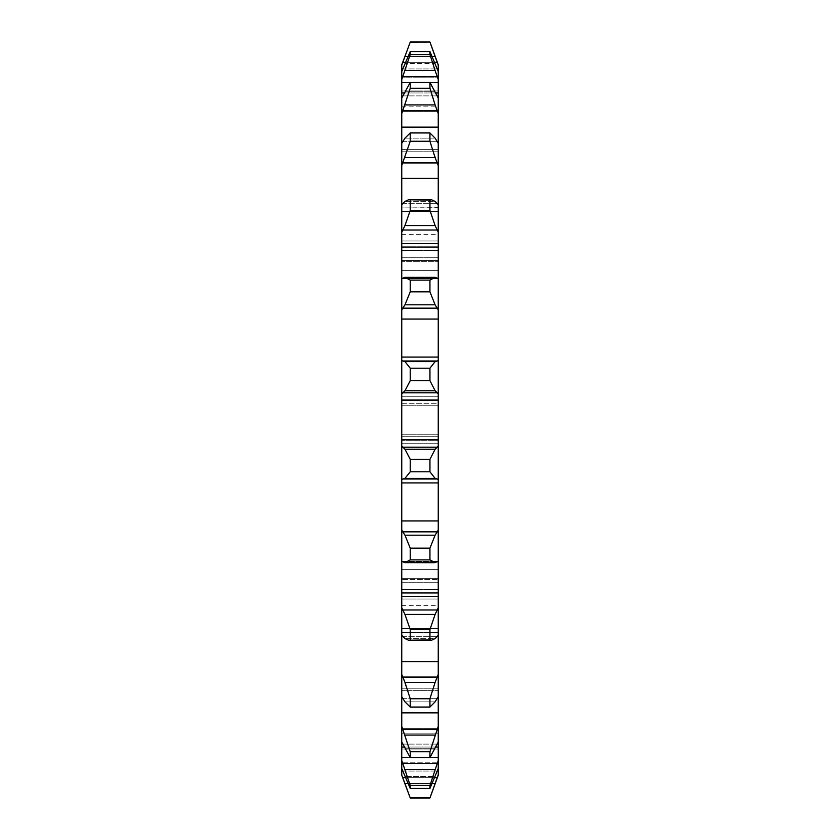 <?xml version="1.0" encoding="UTF-8"?>
<svg xmlns="http://www.w3.org/2000/svg" width="840" height="840" viewBox="0 0 840 840"><rect width="100%" height="100%" fill="white"/><g stroke="black" fill="none" stroke-linecap="round" stroke-linejoin="round"><path stroke-width="0.63" stroke-dasharray="4.2 3.15" d="M401.751 574.917L401.751 440.349L401.751 574.917M438.249 569.404L438.249 440.349L438.249 569.404L401.751 569.404L438.249 569.404M401.751 265.083L401.751 399.651L401.751 265.083M438.249 261.66L438.249 399.651L438.249 211.481L438.249 261.66L401.751 261.66L438.249 261.66M401.751 597.188L401.751 628.52L401.751 597.188M438.249 593.764L438.249 628.52L438.249 589.176L438.249 605.388L438.249 589.176L438.249 593.764L401.751 593.764L438.249 593.764M401.751 242.812L401.751 211.481L401.751 242.812M438.249 240.975L438.249 211.481L438.249 240.975L401.751 240.975L438.249 240.975M401.751 446.166L401.751 479.367L404.964 478.391L410.235 471.786L429.944 471.786L429.944 459.333L410.235 459.333L404.964 449.253L401.751 446.166L401.751 439.582L438.249 439.582L438.249 64.817M401.751 439.582L401.751 393.834L404.964 390.747L435.099 390.747L438.249 393.834M401.751 530.177L401.751 561.446L404.964 562.632L410.235 559.892L429.944 559.892L429.944 548.163L410.235 548.163L404.964 535.196L401.751 530.177L401.751 520.947L438.249 520.947L438.249 439.582M401.751 520.947L401.751 479.367M401.751 674.478L401.751 696.654L404.964 701.841L410.235 707.06L429.944 707.06L429.944 698.744L410.235 698.744L401.751 674.478L401.751 632.079L401.751 635.303L404.964 638.589L408.66 640.269L429.944 639.86L429.944 629.538L410.235 629.538L404.964 614.439L401.751 607.782L401.751 596.442L438.249 596.442L438.249 520.947M401.751 596.442L401.751 561.446M401.751 661.678L438.249 661.678L438.249 596.442M401.751 726.38L401.751 741.92L410.235 757.575L429.944 757.575L429.944 751.737L410.235 751.737L401.751 726.38L401.751 712.876L438.249 712.876L438.249 661.678M401.751 712.876L401.751 688.821L401.751 696.654L401.751 690.617L438.249 690.617L401.751 690.617L401.751 688.821L401.751 696.654M401.751 760.473L401.751 768.485L410.235 788.466L429.944 788.466L429.944 785.463L410.235 785.463L401.751 760.473L401.751 747.044L438.249 747.044L438.249 712.876M401.751 747.044L401.751 728.585L401.751 741.92L401.751 733.152L438.249 733.152L401.751 733.152L401.751 728.585L401.751 741.92M429.944 798L410.235 797.948L401.751 774.784L401.751 762.216L438.249 762.216L438.249 749.227L438.249 768.485L438.249 747.044M438.249 775.183L438.249 762.216L401.751 762.216L401.751 749.06L401.751 768.485L401.751 757.491L438.249 757.491L401.751 757.491L401.751 749.06L401.751 768.485M401.751 632.363L438.249 632.363L401.751 632.363L401.751 635.303L401.751 632.363M402.707 561.75L437.315 561.75M401.751 143.346L401.751 165.522L410.235 141.257L429.944 141.257L429.944 132.941L410.235 132.941L404.964 138.159L401.751 143.346L401.751 151.179L401.751 113.62L404.964 104.916L435.099 104.916L438.249 113.62M404.177 92.957L435.876 92.957M404.964 104.916L410.235 88.263L429.944 88.263L429.944 82.425L410.235 82.425L401.751 98.081L401.751 111.416L401.751 79.527L404.964 70.539L435.099 70.539L438.249 79.527M404.964 70.539L410.235 54.537L429.944 54.537L429.944 51.534L410.235 51.534L401.751 71.516L401.751 90.941L401.751 71.516L401.751 77.784L438.249 77.784L401.751 77.784L401.751 90.941L401.751 64.817M401.751 82.509L438.249 82.509L401.751 82.509M401.751 106.848L438.249 106.848L438.249 111.416L438.249 98.081L438.249 106.848L401.751 106.848M401.751 149.384L438.249 149.384L438.249 151.179L438.249 143.346L438.249 149.384L401.751 149.384M401.751 204.697L401.751 232.218L404.964 225.561L410.235 210.462L429.944 210.462L429.944 200.141L408.66 199.731L404.964 201.411L401.751 204.697L401.751 207.921L438.249 207.638L438.249 204.697L438.249 207.921L401.751 207.921L401.751 165.522M401.751 278.555L401.751 309.824L404.964 304.805L410.235 291.837L429.944 291.837L429.944 280.108L410.235 280.108L404.964 277.368L401.751 278.796L401.751 278.25L438.249 278.25M401.751 278.25L401.751 232.218M410.235 368.214L410.235 380.667L429.944 380.667L429.944 368.214L410.235 368.214L404.964 361.61L401.751 360.633L401.751 357.084L438.249 357.084M401.751 357.084L401.751 309.824M401.751 607.782L401.751 635.303M401.751 71.516L401.751 79.527M401.751 98.081L401.751 113.62M401.751 360.633L401.751 393.834M401.751 579.505L401.751 582.719L401.751 579.505L438.249 579.505L401.751 579.505M401.751 440.349L401.751 434.259L401.751 443.268L401.751 434.259L401.751 440.349L438.249 440.349L438.249 434.259L438.249 443.268L438.249 434.259L438.249 440.349L401.751 440.349M401.751 403.694L401.751 443.268L401.751 396.732L401.751 405.741L401.751 399.651L401.751 405.741L401.751 403.694L438.249 403.694L438.249 396.732L438.249 443.268L438.249 396.732L438.249 405.741L438.249 399.651L438.249 405.741L438.249 403.694L401.751 403.694M438.249 278.555L434.354 277.305L404.964 277.368L435.099 277.368L429.944 280.108M429.944 291.837L435.099 304.805L438.249 309.824M404.964 304.805L435.099 304.805M404.964 361.61L435.099 361.61L429.944 368.214M401.751 319.053L438.249 319.053M438.249 360.633L435.099 361.61M410.235 280.108L410.235 291.837M429.944 210.462L435.099 225.561L438.249 232.218M404.964 225.561L435.099 225.561M401.751 243.558L438.249 243.558M410.235 200.141L410.235 210.462M429.944 141.257L438.249 165.522M404.964 157.616L435.099 157.616M438.249 204.697L435.099 201.411L404.964 201.411L435.099 201.411L431.498 199.731L429.944 200.141M401.751 178.322L438.249 178.322M410.235 132.941L410.235 141.257M429.944 88.263L435.099 104.916M438.249 143.346L435.099 138.159L404.964 138.159L435.099 138.159L429.944 132.941M401.751 127.123L438.249 127.123M410.235 82.425L410.235 88.263M429.944 54.537L435.099 70.539M438.249 98.081L435.099 91.277L404.964 91.277L435.099 91.277L429.944 82.425M401.751 92.957L438.249 92.957M410.235 51.534L410.235 54.537M410.235 42L429.944 42.053L437.231 62.38L402.791 62.38L404.964 56.459L435.099 56.459M404.964 56.459L407.526 49.455M438.249 71.516L435.099 63.515L404.964 63.515L435.099 63.515L429.944 51.534M407.957 56.459L432.18 56.459M404.964 277.368L435.099 277.368M402.707 278.25L437.315 278.25M429.944 559.892L435.099 562.632L404.964 562.632L435.099 562.632L438.249 561.446M429.944 639.86L431.498 640.269L435.099 638.589L404.964 638.589L435.099 638.589L438.249 635.303M429.944 707.06L435.099 701.841L404.964 701.841L435.099 701.841L438.249 696.654M429.944 757.575L435.099 748.724L404.964 748.724L435.099 748.724L438.249 741.92M404.177 747.044L435.876 747.044M407.957 783.542L432.18 783.542M429.944 788.466L435.099 776.486L404.964 776.486L435.099 776.486L438.249 768.485M404.964 783.542L435.099 783.542L432.065 792.036M438.249 774.784L435.099 783.542M410.235 785.463L410.235 788.466M404.964 769.461L435.099 769.461L429.944 785.463M438.249 760.473L435.099 769.461M410.235 751.737L410.235 757.575M404.964 735.084L435.099 735.084L429.944 751.737M438.249 726.38L435.099 735.084M410.235 698.744L410.235 707.06M404.964 682.385L435.099 682.385L429.944 698.744M438.249 674.478L435.099 682.385M410.235 629.538L410.235 639.86M404.964 562.632L435.099 562.632M404.964 614.439L435.099 614.439L429.944 629.538M401.751 561.75L438.249 561.75M438.249 607.782L435.099 614.439M410.235 548.163L410.235 559.892M429.944 471.786L435.099 478.391L438.249 479.367M404.964 478.391L435.099 478.391M404.964 535.196L435.099 535.196L429.944 548.163M401.751 482.916L438.249 482.916M438.249 530.177L435.099 535.196M410.235 459.333L410.235 471.786M429.944 380.667L435.099 390.747M404.964 390.747L410.235 380.667M404.964 449.253L435.099 449.253L429.944 459.333M401.751 400.418L438.249 400.418M438.249 446.166L435.099 449.253M438.249 405.741L401.751 405.741L438.249 405.741M438.249 434.259L401.751 434.259L438.249 434.259M401.751 250.247L438.249 250.247L401.751 250.247M401.751 399.651L438.249 399.651L401.751 399.651M438.249 270.596L401.751 270.596L438.249 270.596M401.751 257.281L438.249 257.281L401.751 257.281M438.249 436.306L401.751 436.306L438.249 436.306M401.751 589.754L438.249 589.754L401.751 589.754M401.751 582.719L438.249 582.719L401.751 582.719M438.249 599.025L401.751 599.025L438.249 599.025M402.791 308.154L437.231 308.154M402.791 361.001L437.231 361.001M402.791 230.024L437.231 230.024M402.791 278.219L437.231 278.219L402.791 278.219M402.791 162.928L437.231 162.928M402.791 203.668L437.231 203.668L402.791 203.668M402.791 110.786L437.231 110.786M402.791 141.697L437.231 141.697L402.791 141.697M402.791 76.598L437.231 76.598M402.791 95.897L437.231 95.897L402.791 95.897M402.791 68.943L437.231 68.943L402.791 68.943M405.437 62.38L434.647 62.38M402.791 561.782L437.231 561.782L402.791 561.782M402.791 636.332L437.231 636.332L402.791 636.332M402.791 698.303L437.231 698.303L402.791 698.303M402.791 744.103L437.231 744.103L402.791 744.103M405.437 777.62L434.647 777.62M402.791 771.057L437.231 771.057L402.791 771.057M402.791 777.62L437.231 777.62M402.791 763.403L437.231 763.403M402.791 729.215L437.231 729.215M402.791 677.072L437.231 677.072M402.791 609.976L437.231 609.976M402.791 479L437.231 479M402.791 531.846L437.231 531.846M402.791 392.784L437.231 392.784M402.791 447.216L437.231 447.216M438.249 578.34L401.751 578.34L438.249 578.34M401.751 592.599L438.249 592.599L401.751 592.599M401.751 260.495L438.249 260.495L401.751 260.495M401.751 247.401L438.249 247.401L401.751 247.401M438.249 246.236L401.751 246.236L438.249 246.236M401.751 749.06L438.249 749.06L401.751 749.06M401.751 728.585L438.249 728.585L401.751 728.585M401.751 688.821L438.249 688.821L401.751 688.821M401.751 632.079L438.249 632.079L401.751 632.079M401.751 90.941L438.249 90.941L401.751 90.941M401.751 111.416L438.249 111.416L401.751 111.416M401.751 151.179L438.249 151.179L401.751 151.179M401.751 207.921L438.249 207.921L401.751 207.921M401.751 234.612L438.249 234.612M401.751 211.481L438.249 211.481L401.751 211.481M401.751 443.268L438.249 443.268L401.751 443.268M401.751 396.732L438.249 396.732L401.751 396.732M401.751 605.388L438.249 605.388M401.751 628.52L438.249 628.52L401.751 628.52M401.751 278.796L438.249 278.796L401.751 278.796M408.66 199.731L431.498 199.731M401.751 561.204L438.249 561.204L401.751 561.204M408.66 640.269L431.498 640.269M401.751 250.824L438.249 250.824L401.751 250.824M401.751 589.176L438.249 589.176L401.751 589.176"/><path stroke-width="1.26" d="M437.315 561.75L438.249 561.75L438.249 775.183L429.944 798L438.249 774.784M401.751 635.303L401.751 607.782L404.964 614.439L410.235 629.538L429.944 629.538L429.944 639.86L408.66 640.269L404.964 638.589L401.751 635.303L401.751 674.478L404.964 682.385L435.099 682.385L438.249 674.478M401.751 561.446L401.751 530.177L404.964 535.196L410.235 548.163L429.944 548.163L429.944 559.892L410.235 559.892L404.964 562.632L402.707 561.75M401.751 561.75L401.751 607.782M401.751 479.367L401.751 446.166L404.964 449.253L410.235 459.333L429.944 459.333L429.944 471.786L410.235 471.786L404.964 478.391L401.751 479.367L401.751 482.916L438.249 482.916L438.249 561.75M401.751 482.916L401.751 530.177M401.751 393.834L401.751 360.633L404.964 361.61L410.235 368.214L429.944 368.214L429.944 380.667L410.235 380.667L404.964 390.747L401.751 393.834L401.751 400.418L438.249 400.418L438.249 482.916M401.751 400.418L401.751 446.166M401.751 309.824L401.751 278.555L404.964 277.368L410.235 280.108L429.944 280.108L429.944 291.837L410.235 291.837L404.964 304.805L401.751 309.824L401.751 319.053L438.249 319.053L438.249 400.418M401.751 319.053L401.751 360.633M401.751 232.218L401.751 204.697L404.964 201.411L408.66 199.731L429.944 200.141L429.944 210.462L410.235 210.462L404.964 225.561L401.751 232.218L401.751 243.558L438.249 243.558L438.249 319.053M401.751 243.558L401.751 278.555M401.751 79.527L401.751 71.516L410.235 51.534L429.944 51.534L429.944 54.537L410.235 54.537L401.751 79.527L401.751 98.081L410.235 82.425L429.944 82.425L429.944 88.263L410.235 88.263L401.751 113.62L401.751 143.346L404.964 138.159L410.235 132.941L429.944 132.941L429.944 141.257L410.235 141.257L401.751 165.522L401.751 178.322L438.249 178.322L438.249 243.558M401.751 178.322L401.751 204.697M401.751 127.123L438.249 127.123L438.249 178.322M401.751 92.957L404.177 92.957M435.876 92.957L438.249 92.957L438.249 127.123M404.964 783.542L410.235 798L401.751 775.183L404.964 783.542L407.957 783.542M401.751 768.485L401.751 760.473L410.235 785.463L429.944 785.463L429.944 788.466L410.235 788.466L401.751 768.485L401.751 774.784M401.751 741.92L401.751 726.38L410.235 751.737L429.944 751.737L429.944 757.575L410.235 757.575L401.751 741.92L401.751 760.473M404.964 682.385L410.235 698.744L429.944 698.744L429.944 707.06L410.235 707.06L404.964 701.841L401.751 696.654L401.751 726.38M401.751 696.654L401.751 674.478M401.751 165.522L401.751 143.346M401.751 113.62L401.751 98.081M407.526 49.455L401.751 64.817L402.791 62.38L401.751 65.216L401.751 71.516M438.249 92.957L438.249 65.216L437.231 62.38L438.249 64.817L429.944 42L410.235 42.053L404.964 56.459L407.957 56.459M429.944 51.534L438.249 71.516M432.18 56.459L435.099 56.459L429.944 42.053M434.647 62.38L437.231 62.38L435.099 56.459M404.964 56.459L402.791 62.38L405.437 62.38M410.235 54.537L410.235 51.534M429.944 82.425L438.249 98.081M404.964 70.539L435.099 70.539L429.944 54.537M438.249 79.527L435.099 70.539M410.235 88.263L410.235 82.425M429.944 132.941L435.099 138.159L438.249 143.346M404.964 104.916L435.099 104.916L429.944 88.263M438.249 113.62L435.099 104.916M410.235 141.257L410.235 132.941M429.944 200.141L431.498 199.731L435.099 201.411L438.249 204.697M404.964 157.616L435.099 157.616L429.944 141.257M438.249 165.522L435.099 157.616M410.235 210.462L410.235 200.141M429.944 280.108L435.099 277.368L438.249 278.555M404.964 277.368L435.099 277.368M404.964 225.561L435.099 225.561L429.944 210.462M401.751 278.25L402.707 278.25M437.315 278.25L438.249 278.25M438.249 232.218L435.099 225.561M410.235 291.837L410.235 280.108M429.944 368.214L435.099 361.61L438.249 360.633M404.964 361.61L435.099 361.61M404.964 304.805L435.099 304.805L429.944 291.837M401.751 357.084L438.249 357.084M438.249 309.824L435.099 304.805M410.235 380.667L410.235 368.214M429.944 459.333L435.099 449.253L438.249 446.166M404.964 449.253L435.099 449.253M404.964 390.747L435.099 390.747L429.944 380.667M401.751 439.582L438.249 439.582M438.249 393.834L435.099 390.747M410.235 471.786L410.235 459.333M429.944 548.163L435.099 535.196L438.249 530.177M404.964 535.196L435.099 535.196M404.964 478.391L435.099 478.391L429.944 471.786M401.751 520.947L438.249 520.947M438.249 479.367L435.099 478.391M410.235 559.892L410.235 548.163M429.944 629.538L435.099 614.439L438.249 607.782M404.964 614.439L435.099 614.439M438.249 561.446L434.354 562.695L404.964 562.632M435.099 562.632L429.944 559.892M401.751 596.442L438.249 596.442M410.235 639.86L410.235 629.538M429.944 698.744L435.099 682.385M438.249 635.303L435.099 638.589L431.498 640.269L429.944 639.86M401.751 661.678L438.249 661.678M410.235 707.06L410.235 698.744M429.944 751.737L438.249 726.38M404.964 735.084L435.099 735.084M438.249 696.654L435.099 701.841L429.944 707.06M401.751 712.876L438.249 712.876M410.235 757.575L410.235 751.737M429.944 785.463L438.249 760.473M404.964 769.461L435.099 769.461M438.249 741.92L429.944 757.575M401.751 747.044L404.177 747.044M435.876 747.044L438.249 747.044M410.235 788.466L410.235 785.463M410.235 797.948L429.944 797.948L432.065 792.036M432.18 783.542L435.099 783.542M438.249 768.485L429.944 788.466M402.791 76.598L437.231 76.598M402.791 110.786L437.231 110.786M402.791 162.928L437.231 162.928M402.791 230.024L437.231 230.024M402.791 361.001L437.231 361.001M402.791 308.154L437.231 308.154M402.791 447.216L437.231 447.216M402.791 392.784L437.231 392.784M402.791 531.846L437.231 531.846M402.791 479L437.231 479M402.791 609.976L437.231 609.976M402.791 677.072L437.231 677.072M402.791 729.215L437.231 729.215M402.791 763.403L437.231 763.403M402.791 777.62L405.437 777.62M434.647 777.62L437.231 777.62M410.235 42L429.944 42M408.66 199.731L431.498 199.731M408.66 640.269L431.498 640.269M410.235 798L429.944 798"/></g></svg>
